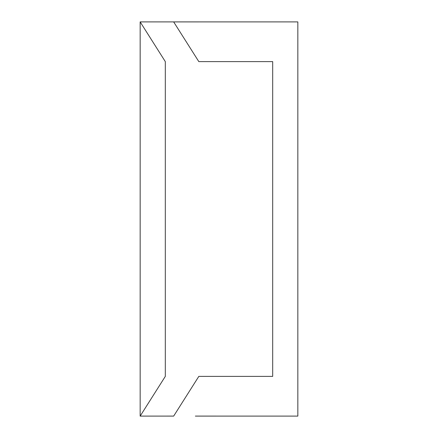 <?xml version="1.0" encoding="UTF-8"?>
<svg xmlns="http://www.w3.org/2000/svg" width="438" height="438" viewBox="0 0 438 438"><rect width="100%" height="100%" fill="white"/><g stroke="black" fill="none" stroke-linecap="round" stroke-linejoin="round"><path stroke-width="0.66" d="M195.348 416.095L297.84 416.1L297.84 21.9L173.667 21.905L198.819 61.616L272.688 61.616L272.688 376.384L198.819 376.384L173.667 416.095L140.16 416.1L165.312 376.384L165.312 61.616L140.16 21.9L140.16 416.1M195.348 21.9L140.16 21.9M140.16 81.03L140.165 116.508L140.165 81.03"/></g></svg>

